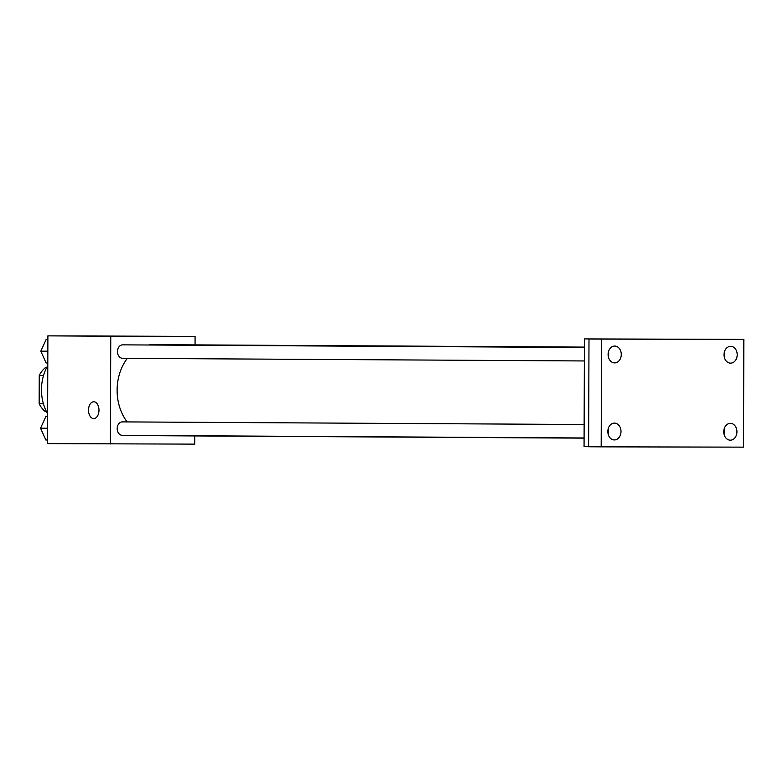 <?xml version="1.0" encoding="UTF-8"?>
<svg xmlns="http://www.w3.org/2000/svg" width="783" height="783" viewBox="0 0 783 783"><rect width="100%" height="100%" fill="white"/><g stroke="black" fill="none" stroke-linecap="round" stroke-linejoin="round"><path stroke-width="1.17" d="M43.417 403.783L39.15 403.764A26.074 20.407 90.3 0 0 45.16 411.486L46.412 411.486M39.15 403.764L39.248 375.409A26.074 20.407 90.3 0 1 45.316 367.716L46.618 367.716L45.316 367.716M43.545 375.439L39.248 375.409M47.783 365.592A40.403 31.623 90.3 0 0 47.616 413.737M194.742 435.925L194.713 444.127L47.518 443.599L47.89 335.858L195.084 336.387L195.055 344.892M110.393 443.951L110.765 336.21L47.89 335.858M110.765 336.21L195.084 336.387M142.741 336.22L127.737 336.181L142.741 336.22M584.412 347.104L152.998 344.647A45.522 35.627 90.3 0 0 148.418 345M127.335 358.35A45.522 35.627 90.3 0 0 127.14 421.92M149.484 435.514A45.522 35.627 90.3 0 0 152.479 435.691L584.089 438.147M584.138 424.513L122.5 421.89A6.734 5.266 90.3 0 0 117.186 428.595A6.734 5.266 90.3 0 0 122.422 435.358L584.089 437.981M584.412 347.486L122.765 344.853A6.734 5.266 90.3 0 0 117.46 351.557A6.734 5.266 90.3 0 0 122.686 358.32L584.363 360.953M88.499 410.155A8.417 5.236 90.1 0 1 93.754 401.767A8.417 5.236 90.1 0 1 98.981 410.194A8.417 5.236 90.1 0 1 93.725 418.602A8.417 5.236 90.1 0 1 88.499 410.155M93.725 418.602A8.417 5.236 90.1 0 1 88.508 410.155A8.417 5.236 90.1 0 1 93.764 401.767M127.883 336.181L144.434 336.24M584.441 338.902L743.85 339.401L743.478 447.142L601.187 446.848L588.61 446.77L588.992 339.039L617.973 339.098L584.441 338.902L584.059 446.643L588.61 446.672M601.187 446.848L601.559 339.108L588.992 339.039M601.559 339.108L743.85 339.401M635.091 339.059L651.642 339.117M608.381 356.96A8.417 6.587 90.3 0 0 608.411 351.939M608.117 433.997A8.417 6.587 90.3 0 0 608.146 428.976M724.324 357.205A8.417 6.587 90.3 0 0 724.344 352.184M724.05 434.242A8.417 6.587 90.3 0 0 724.079 429.221M614.449 423.104A8.417 6.587 -89.7 0 1 614.459 423.104A8.417 6.587 -89.7 0 1 621.007 431.55A8.417 6.587 -89.7 0 1 614.391 439.938A8.417 6.587 -89.7 0 1 614.371 439.938A8.417 6.587 -89.7 0 1 607.833 431.492A8.417 6.587 -89.7 0 1 614.449 423.104M730.382 423.349A8.417 6.587 -89.7 0 1 730.402 423.349A8.417 6.587 -89.7 0 1 736.94 431.785A8.417 6.587 -89.7 0 1 730.324 440.183A8.417 6.587 -89.7 0 1 730.304 440.183A8.417 6.587 -89.7 0 1 723.766 431.736A8.417 6.587 -89.7 0 1 730.382 423.349M730.647 346.311A8.417 6.587 -89.7 0 1 730.666 346.311A8.417 6.587 -89.7 0 1 737.204 354.758A8.417 6.587 -89.7 0 1 730.588 363.146A8.417 6.587 -89.7 0 1 730.578 363.146A8.417 6.587 -89.7 0 1 724.03 354.709A8.417 6.587 -89.7 0 1 730.647 346.311M614.714 346.066A8.417 6.587 -89.7 0 1 614.733 346.066A8.417 6.587 -89.7 0 1 621.271 354.513A8.417 6.587 -89.7 0 1 614.655 362.901A8.417 6.587 -89.7 0 1 614.635 362.901A8.417 6.587 -89.7 0 1 608.097 354.464A8.417 6.587 -89.7 0 1 614.714 346.066M47.528 439.997L45.835 439.987L40.55 428.193L45.913 416.419L47.606 416.429L45.913 416.419M47.567 428.232L40.55 428.193M47.792 362.969L46.099 362.96L40.824 351.166L46.187 339.391L47.88 339.391L46.187 339.391M47.832 351.205L40.824 351.166"/></g></svg>
